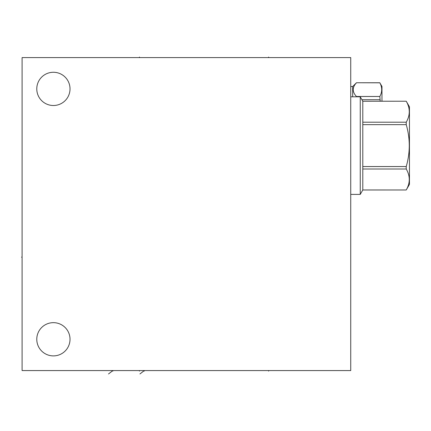 <?xml version="1.0" encoding="UTF-8"?>
<svg xmlns="http://www.w3.org/2000/svg" width="431" height="431" viewBox="0 0 431 431"><rect width="100%" height="100%" fill="white"/><g stroke="black" fill="none" stroke-linecap="round" stroke-linejoin="round"><path stroke-width="0.65" d="M350.732 57.592L22.1 57.592L22.1 370.574L350.732 370.574L350.732 57.592M36.78 88.888A16.62 16.62 0 0 1 53.401 72.268A16.62 16.62 0 0 1 70.021 88.888A16.62 16.62 0 0 1 53.401 105.509A16.62 16.62 0 0 1 36.78 88.888M36.78 339.272A16.62 16.62 0 0 1 53.401 322.657A16.62 16.62 0 0 1 70.021 339.272A16.62 16.62 0 0 1 53.401 355.893A16.62 16.62 0 0 1 36.78 339.272M409.45 106.791L406.234 101.22L362.794 101.22L362.794 189.958L406.234 189.979L409.45 184.409L409.45 106.791L406.234 101.22L362.794 101.242L360.251 96.808L360.251 194.397L350.732 194.397M360.251 96.808L350.732 96.808M362.794 189.958L360.251 194.397L362.794 189.979L406.234 189.979L409.45 184.409M406.234 101.242C410.269 108.224 410.269 115.212 406.234 122.194L406.234 124.645C410.269 138.615 410.269 152.585 406.234 166.555L406.234 169.006C410.269 175.988 410.269 182.976 406.234 189.958M362.794 122.194L406.234 122.194M362.794 124.645L406.234 124.645M362.794 166.555L406.234 166.555M362.794 169.006L406.234 169.006M381.968 101.22L381.968 86.448L379.84 82.811C382.308 87.369 382.308 91.922 379.84 96.479L380.212 101.22M352.677 96.808L352.677 86.539L356.464 82.752L379.84 82.811M356.464 82.811C352.149 87.369 352.149 91.922 356.464 96.479L379.84 96.479M356.464 96.479L356.464 96.808M361.916 99.69L379.84 99.69M352.677 86.539L350.732 86.539M139.472 370.574L139.472 371.123L139.472 370.574M108.504 373.963L112.868 370.574L112.868 371.123M139.93 373.963L144.288 370.574L144.288 371.123M268.61 370.574L268.61 371.123L268.61 370.574M139.472 57.037L139.472 57.592L139.472 57.037M268.61 57.037L268.61 57.592L268.61 57.037M22.1 257.151L21.55 257.151M356.464 82.752L379.84 82.752"/></g></svg>
